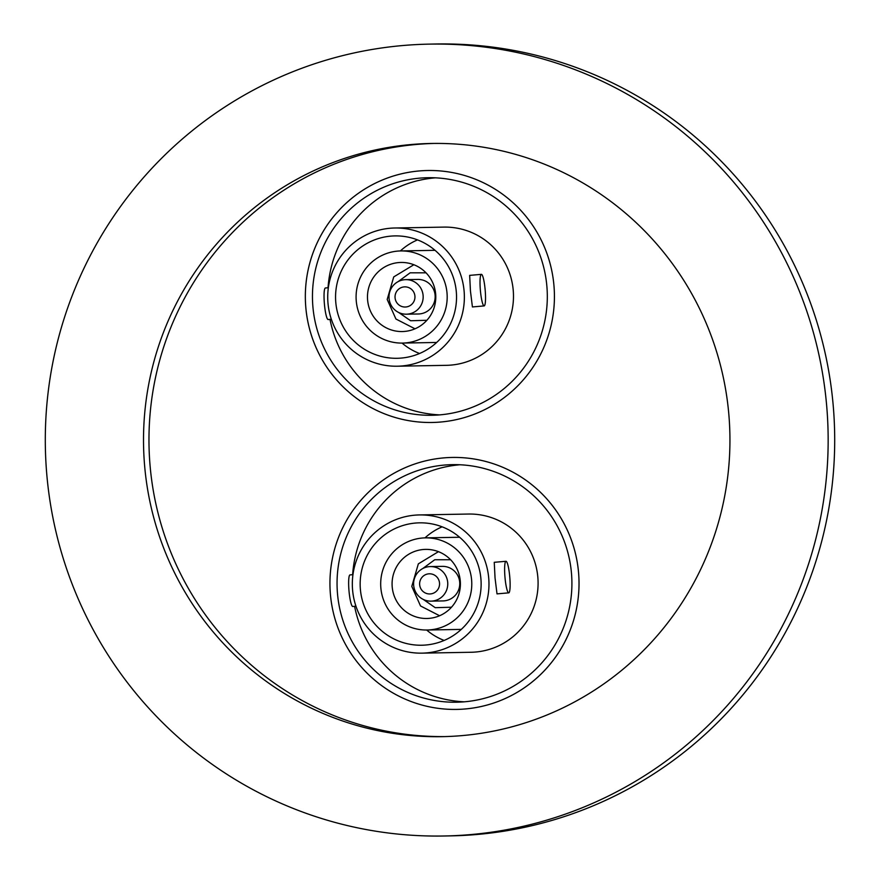 <?xml version="1.0" encoding="UTF-8"?>
<svg xmlns="http://www.w3.org/2000/svg" width="880" height="880" viewBox="0 0 880 880"><rect width="100%" height="100%" fill="white"/><g stroke="black" fill="none" stroke-linecap="round" stroke-linejoin="round"><path stroke-width="1.32" d="M553.96 285.659A126.005 124.542 -91 0 0 427.614 170.511A126.005 124.542 -91 0 0 305.8 307.329A126.005 124.542 -91 0 0 432.146 422.477A126.005 124.542 -91 0 0 553.96 285.659M578.567 572.594A126.005 124.542 -91 0 0 452.221 457.446A126.005 124.542 -91 0 0 330.407 594.264A126.005 124.542 -91 0 0 456.753 709.412A126.005 124.542 -91 0 0 578.567 572.594M443.85 836L450.395 835.879A396 391.424 -91 0 0 833.239 405.889A396 391.424 -91 0 0 436.15 44L429.605 44.121A396 391.424 -91 0 0 46.761 474.111A396 391.424 -91 0 0 443.85 836A396 391.424 -91 0 0 826.694 406.01A396 391.424 -91 0 0 429.605 44.121M728.849 414.546A296.648 293.216 -91 0 0 431.387 143.462A296.648 293.216 -91 0 0 144.606 465.564A296.648 293.216 -91 0 0 442.057 736.659A296.648 293.216 -91 0 0 728.849 414.546M434.126 143.429A296.648 293.216 -91 0 0 150.062 465.465A296.648 293.216 -91 0 0 444.785 736.593M352.583 589.985A69.124 68.321 89 0 1 419.408 514.932A69.124 68.321 89 0 1 488.719 578.094A69.124 68.321 89 0 1 421.894 653.147A69.124 68.321 89 0 1 352.583 589.985M508.75 592.845L497.013 593.879L495.044 577.984L494.252 562.309L505.989 561.286A15.84 2.398 -95 0 1 509.773 577.027A15.84 2.398 -95 0 1 508.75 592.845A15.84 2.398 -95 0 1 504.966 577.115A15.84 2.398 -95 0 1 505.989 561.286M421.894 653.147L471.009 652.267A69.124 68.321 -91 0 0 537.834 577.214A69.124 68.321 -91 0 0 468.523 514.041L419.408 514.932M352.957 574.651L350.009 574.915A15.84 2.398 85 0 0 348.986 590.733A15.84 2.398 85 0 0 352.759 606.474L355.938 606.199M426.646 630.014A61.204 60.489 -91 0 0 444.158 640.442M480.909 578.776A61.204 60.489 89 0 1 421.751 645.227A61.204 60.489 89 0 1 360.382 589.303A61.204 60.489 89 0 1 419.551 522.841A61.204 60.489 89 0 1 480.909 578.776M571.472 573.21A118.8 117.425 89 0 1 456.621 702.207A118.8 117.425 89 0 1 337.491 593.648A118.8 117.425 89 0 1 452.342 464.651A118.8 117.425 89 0 1 571.472 573.21M464.255 701.822A118.8 117.425 89 0 1 354.596 606.309M380.853 587.895A46.079 45.551 89 0 1 425.403 537.867A46.079 45.551 89 0 1 471.614 579.975A46.079 45.551 89 0 1 427.064 630.014A46.079 45.551 89 0 1 380.853 587.895M465.245 708.961A126.005 124.542 89 0 1 456.753 709.412A126.005 124.542 89 0 1 330.11 589.974A126.005 124.542 89 0 1 443.718 457.897A126.005 124.542 89 0 1 452.221 457.446A126.005 124.542 89 0 1 578.853 576.884A126.005 124.542 89 0 1 465.245 708.961M392.205 586.905A34.562 34.166 -91 0 0 426.855 618.486A34.562 34.166 -91 0 0 460.273 580.965A34.562 34.166 -91 0 0 425.612 549.384A34.562 34.166 -91 0 0 392.205 586.905M413.666 585.343A17.281 17.083 89 0 1 430.375 566.577A17.281 17.083 89 0 1 447.7 582.373A17.281 17.083 89 0 1 430.991 601.139A17.281 17.083 89 0 1 413.666 585.343M430.375 566.577L442.376 566.368A17.281 17.083 89 0 1 459.701 582.153A17.281 17.083 89 0 1 443.003 600.919L430.991 601.139M419.661 584.738A10.076 9.966 89 0 1 428.736 573.837A10.076 9.966 89 0 1 439.516 583.011A10.076 9.966 89 0 1 430.452 593.923A10.076 9.966 89 0 1 419.661 584.738M442.112 526.834A61.204 60.489 -91 0 0 424.985 537.878M352.627 574.684A118.8 117.425 89 0 1 459.987 464.761M464.112 291.159A69.124 68.321 89 0 1 397.287 366.212A69.124 68.321 89 0 1 327.976 303.05A69.124 68.321 89 0 1 394.801 227.997A69.124 68.321 89 0 1 464.112 291.159M397.287 366.212L446.402 365.332A69.124 68.321 -91 0 0 513.227 290.279A69.124 68.321 -91 0 0 443.916 227.106L394.801 227.997M484.154 305.91L472.417 306.944L470.448 291.038L469.656 275.374L481.393 274.351A15.84 2.398 -95 0 1 485.177 290.092A15.84 2.398 -95 0 1 484.154 305.91A15.84 2.398 -95 0 1 480.37 290.18A15.84 2.398 -95 0 1 481.393 274.351M328.35 287.716L325.413 287.98A15.84 2.398 85 0 0 324.39 303.798A15.84 2.398 85 0 0 328.163 319.539L331.342 319.253M417.516 239.888A61.204 60.489 -91 0 0 400.389 250.932M335.786 302.368A61.204 60.489 89 0 1 394.944 235.906A61.204 60.489 89 0 1 456.313 291.841A61.204 60.489 89 0 1 397.144 358.292A61.204 60.489 89 0 1 335.786 302.368M312.895 306.713A118.8 117.425 89 0 1 427.746 177.716A118.8 117.425 89 0 1 546.876 286.275A118.8 117.425 89 0 1 432.025 415.272A118.8 117.425 89 0 1 312.895 306.713M328.031 287.749A118.8 117.425 89 0 1 435.391 177.826M447.018 293.04A46.079 45.551 89 0 1 402.468 343.079A46.079 45.551 89 0 1 356.257 300.96A46.079 45.551 89 0 1 400.807 250.932A46.079 45.551 89 0 1 447.018 293.04M419.122 170.962A126.005 124.542 89 0 1 427.614 170.511A126.005 124.542 89 0 1 554.257 289.949A126.005 124.542 89 0 1 440.649 422.026A126.005 124.542 89 0 1 432.146 422.477A126.005 124.542 89 0 1 305.514 303.039A126.005 124.542 89 0 1 419.122 170.962M435.666 294.03A34.562 34.166 -91 0 0 401.016 262.449A34.562 34.166 -91 0 0 367.598 299.97A34.562 34.166 -91 0 0 402.259 331.551A34.562 34.166 -91 0 0 435.666 294.03M423.104 295.438A17.281 17.083 89 0 1 406.395 314.193A17.281 17.083 89 0 1 389.07 298.408A17.281 17.083 89 0 1 405.779 279.642A17.281 17.083 89 0 1 423.104 295.438M405.779 279.642L417.78 279.422A17.281 17.083 89 0 1 435.105 295.218A17.281 17.083 89 0 1 418.396 313.984L406.395 314.193M414.92 296.076A10.076 9.966 89 0 1 405.856 306.988A10.076 9.966 89 0 1 395.065 297.803A10.076 9.966 89 0 1 404.129 286.902A10.076 9.966 89 0 1 414.92 296.076M402.05 343.079A61.204 60.489 -91 0 0 419.562 353.496M439.659 414.887A118.8 117.425 89 0 1 330 319.374M451.495 607.222L435.237 607.684L423.28 599.423M422.719 568.568L434.731 559.757L450.637 559.757M398.123 281.633L410.124 272.822L426.041 272.822M426.888 320.287L410.641 320.749L398.684 312.488M439.604 615.747L420.519 605.946L411.796 586.399L418.341 563.849L438.449 551.672M459.624 537.251L425.403 537.867M461.274 629.398L427.064 630.014M413.853 264.737L393.734 276.914L387.189 299.464L395.923 319.011L415.008 328.812M436.678 342.463L402.468 343.079M435.028 250.316L400.807 250.932"/></g></svg>
